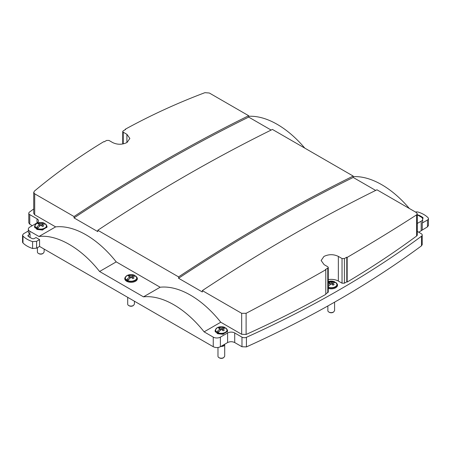 <?xml version="1.0" encoding="UTF-8"?>
<svg xmlns="http://www.w3.org/2000/svg" width="451" height="451" viewBox="0 0 451 451"><rect width="100%" height="100%" fill="white"/><g stroke="black" fill="none" stroke-linecap="round" stroke-linejoin="round"><path stroke-width="0.68" d="M36.599 241.308L36.599 248.163L32.579 248.484A25.2 14.55 0 0 1 22.984 242.942L22.984 236.082A25.2 14.55 0 0 0 32.579 241.623L36.599 241.308L39.57 239.594L39.57 246.449L213.255 346.729C215.634 347.856 218.008 347.856 220.387 346.729L227.597 342.563C229.976 341.435 232.35 341.435 234.723 342.563L241.978 346.751L246.421 346.909A1016.543 586.898 0 0 0 421.499 245.823L422.215 244.634L422.215 235.027A3.36 1.939 180 0 1 421.499 236.223L421.499 245.823M38.955 236.493L55.614 226.881A83.999 48.494 -120 0 1 85.921 234.774A83.999 48.494 -120 0 1 116.228 261.879L99.575 271.491C81.355 248.219 57.176 234.255 38.955 236.493L29.811 231.216A5.04 2.909 180 0 1 28.334 229.159L28.334 231.899A5.04 2.909 0 0 0 29.811 233.956L28.424 235.05A1.68 0.97 0 0 0 27.934 235.738A1.68 0.97 0 0 0 28.283 236.33A21 12.126 0 0 0 32.156 238.562A1.68 0.97 0 0 0 34.366 238.483L36.007 237.536L39.57 239.594M28.334 230.991L23.537 233.759L22.55 235.134L22.55 241.99A3.36 1.939 180 0 0 22.984 242.942M22.984 236.082L22.55 235.134M415.506 212.049A3.36 1.939 180 0 1 418.421 212.156A25.2 14.55 0 0 1 428.016 217.692A3.36 1.939 180 0 1 428.45 218.645L428.45 225.506L427.463 226.876L418.731 232.214M36.599 248.163L39.57 246.449M37.021 218.82L37.021 222.935A5.04 2.909 180 0 0 38.498 220.877A5.04 2.909 180 0 0 37.021 218.82L29.772 214.631L29.772 224.237L32.269 225.68M29.772 224.237L28.785 222.862L28.785 213.261A3.36 1.939 180 0 1 29.501 212.066A1016.543 586.898 0 0 1 33.724 208.971M30.065 237.502L30.065 234.103M99.575 271.491L143.491 296.848A83.999 48.494 60 0 1 204.111 331.846L213.255 337.128L213.255 346.729M28.334 229.159A5.04 2.909 180 0 1 29.811 227.101L37.021 222.935M428.45 218.645A3.36 1.939 180 0 1 427.463 220.015L427.463 226.876M417.299 214.834L421.189 217.078A5.04 2.909 180 0 1 422.666 219.135L422.666 221.881A5.04 2.909 180 0 1 422.26 223.019L427.463 220.015M422.26 223.019L422.26 229.88M422.666 219.135A5.04 2.909 180 0 1 421.189 221.193L421.189 230.794M417.299 223.437L421.189 221.193M422.215 235.027A3.36 1.939 180 0 0 421.228 233.657L417.299 231.391M246.421 346.909L246.421 337.303A1016.543 586.898 0 0 0 421.499 236.223M246.421 337.303A3.36 1.939 180 0 1 241.978 337.151L241.978 346.751M213.255 337.128A5.04 2.909 180 0 0 220.387 337.128L227.597 332.962A5.04 2.909 180 0 1 234.723 332.962L241.978 337.151M29.772 214.631A3.36 1.939 180 0 1 28.785 213.261M248.664 116.302A83.999 48.494 60 0 1 304.797 148.131M353.201 176.657A83.999 48.494 60 0 1 409.333 208.486M417.626 215.02A1.68 0.97 180 0 1 418.844 215.212A21 12.126 0 0 1 422.717 217.45A1.68 0.97 180 0 1 423.066 218.042A1.68 0.97 180 0 1 422.61 218.701M375.677 190.423L353.201 177.446L353.201 176.076L272.421 129.437A1679.992 969.949 120 0 0 97.799 230.258L178.579 276.891L178.579 278.261L202.336 291.977L202.336 290.607A1679.992 969.949 120 0 1 376.957 189.792L416.335 212.528L417.299 213.813L417.299 234.853A3.292 1.9 0 0 1 416.606 236.02A988.006 570.419 0 0 1 347.169 282.044L346.785 281.824L344.406 283.194L342.033 283.194L338.351 281.069A10.08 5.818 0 0 0 328.272 279.62M328.272 267.466L328.272 292.113L325.785 293.951M241.668 334.298L246.111 334.456A988.006 570.419 0 0 0 325.785 294.39L325.785 269.754C300.428 284.209 273.875 298.725 246.111 313.298L241.668 313.315L241.668 334.298L220.764 322.228L204.111 331.846M328.272 288.398A6.297 3.636 0 0 0 332.996 288.674A6.297 3.636 0 0 0 337.523 285.184A6.297 3.636 0 0 0 336.762 283.448M335.223 282.371A6.297 3.636 0 0 0 334.738 282.168M226.876 329.055L227.642 330.792L223.115 334.281L217.568 333.701L215.042 330.792L215.787 329.078M224.857 327.776L225.342 327.984M220.764 322.228A83.999 48.494 -120 0 0 190.457 295.129A83.999 48.494 -120 0 0 160.15 287.231L143.491 296.848M160.15 287.231L116.234 261.879M125.508 276.953A6.297 3.636 0 0 0 124.764 278.667A6.297 3.636 0 0 0 132.836 282.157A6.297 3.636 0 0 0 137.363 278.667A6.297 3.636 0 0 0 136.597 276.931M135.063 275.86A6.297 3.636 0 0 0 134.578 275.651M55.614 226.881L34.704 214.806L33.724 213.436L33.724 192.397L34.434 191.089C56.121 173.004 79.252 156.514 103.837 141.614L104.215 141.834A1679.992 969.949 120 0 1 106.594 140.441L108.967 140.43L112.649 142.555C117.294 144.771 121.984 144.799 126.737 142.629A10.08 5.818 180 0 0 126.906 142.533A10.08 5.818 180 0 0 127.075 142.431L129.854 138.429L126.906 134.325L123.224 132.199L123.224 143.892M44.299 223.527L44.784 223.735M46.318 224.807L47.084 226.549L42.557 230.038L37.005 229.458L34.485 226.549L35.223 224.835M337.1 285.246A6.297 3.636 180 0 1 337.41 285.872M215.155 331.479A6.297 3.636 180 0 1 215.46 330.865M227.219 330.854A6.297 3.636 180 0 1 227.53 331.479M124.876 279.355A6.297 3.636 180 0 1 125.181 278.741M136.941 278.729A6.297 3.636 180 0 1 137.251 279.355M34.597 227.231A6.297 3.636 180 0 1 34.896 226.616M46.656 226.605A6.297 3.636 180 0 1 46.972 227.231M347.169 282.044L347.169 257.408L346.785 257.188A1679.992 969.949 120 0 0 344.406 258.541L342.033 258.53L338.351 256.405L338.351 281.069M338.351 256.405C333.712 254.172 329.016 254.133 324.269 256.281A10.08 5.818 0 0 0 324.094 256.377A10.08 5.818 0 0 0 323.931 256.478L321.146 260.509L324.094 264.636L327.776 266.761L328.272 267.449L327.776 268.142A1679.992 969.949 120 0 0 325.402 269.535L325.785 269.754M33.724 192.397L34.704 193.829L74.043 216.542L74.043 217.912L97.799 231.628L97.799 230.258M202.336 290.607L241.668 313.315M123.224 132.199L122.728 131.517L123.224 130.841A1679.992 969.949 120 0 1 125.598 129.488L125.22 129.268C150.572 115.343 177.13 103.144 204.889 92.68L209.332 93.013L248.664 115.721L248.664 117.097L271.141 130.068M417.299 213.813L416.606 214.868C394.907 228.849 371.765 243.027 347.169 257.408M346.785 257.188L346.785 281.824M125.22 129.702L125.22 129.268M353.201 177.446A1679.936 969.915 120 0 0 178.579 278.261M353.201 176.076A1679.992 969.949 120 0 0 178.579 276.891M248.664 117.097A1679.936 969.915 120 0 0 74.043 217.912M248.664 115.721A1679.992 969.949 120 0 0 74.043 216.542M334.58 302.17L334.58 310.66L333.593 312.03L332.161 312.52A3.36 1.939 180 0 1 328.841 312.03A3.36 1.939 180 0 1 327.86 310.66L327.86 305.964M328.841 312.03L329.354 312.323A2.638 1.522 0 0 0 331.959 312.712A2.638 1.522 0 0 0 333.086 312.323L333.593 312.03M328.272 287.253A5.733 3.309 0 0 0 332.832 287.591A5.733 3.309 0 0 0 336.931 284.153A5.733 3.309 0 0 0 335.82 282.444L332.404 283.042L332.404 284.643M328.272 286.47L331.22 283.73L333.001 285.19L334.185 284.502L332.404 283.042M328.272 286.205L328.717 285.945M328.272 284.485L330.031 283.042L330.031 284.643M334.659 281.768L328.272 281.576L329.602 281.244A5.733 3.309 180 0 1 334.636 281.757L331.22 282.354L329.439 281.762L328.249 282.444L330.031 283.042M329.439 281.762L329.439 282.783M330.031 283.814L330.622 284.158M331.22 282.354L331.22 283.73M331.812 284.158L332.404 283.814M334.738 281.926L334.738 282.377M44.136 251.991L43.155 253.394L41.723 253.879A3.36 1.939 180 0 1 38.403 253.394A3.36 1.939 180 0 1 37.416 252.019L37.416 247.689M38.403 253.394L38.916 253.688A2.638 1.522 0 0 0 41.52 254.071A2.638 1.522 0 0 0 42.642 253.688L43.155 253.394M41.966 225.179L41.374 225.517M40.178 225.517L39.592 225.179M38.279 227.304L36.069 228.584L37.258 229.266L37.36 228.443L40.776 225.088L42.557 226.549L43.747 225.866L41.966 224.401L41.966 226.002M36.176 227.755L39.592 224.401L37.811 223.809L38.995 223.121L40.776 223.719L44.192 223.121A5.733 3.309 0 0 0 39.164 222.608A5.733 3.309 0 0 0 35.065 226.052A5.733 3.309 0 0 0 36.176 227.755L36.069 228.584M39.592 224.401L39.592 226.002M45.489 223.978L41.966 224.401M38.995 223.121L38.995 224.141M40.776 223.719L40.776 225.088M44.299 223.29L44.299 223.741M134.421 304.115L133.434 305.513L132.002 306.003A3.36 1.939 180 0 1 128.682 305.513A3.36 1.939 180 0 1 127.701 304.143L127.701 297.333M128.682 305.513L129.195 305.812A2.638 1.522 0 0 0 131.799 306.195A2.638 1.522 -0 0 0 132.921 305.812L133.434 305.513M132.244 277.297L131.653 277.641M130.463 277.641L129.871 277.297M128.558 279.428L126.348 280.702L127.537 281.39L127.644 280.561L131.061 277.213L132.842 278.673L134.026 277.985L132.244 276.525L132.244 278.126M126.455 279.879L129.871 276.525L128.09 275.933L129.274 275.245L131.061 275.837L134.477 275.245A5.733 3.309 0 0 0 129.443 274.727A5.733 3.309 0 0 0 125.344 278.171A5.733 3.309 0 0 0 126.455 279.879L126.348 280.702M129.871 276.525L129.871 278.126M135.768 276.097L132.244 276.525M129.274 275.245L129.274 276.266M131.061 275.837L131.061 277.213M134.578 275.414L134.578 275.865M223.719 344.801A2.435 1.404 180 0 1 222.022 345.861A2.435 1.404 180 0 1 221.847 345.889M224.671 344.254A3.36 1.939 180 0 1 224.699 344.513A3.36 1.939 180 0 1 222.287 346.374A3.36 1.939 180 0 1 220.894 346.436M224.699 356.234L223.713 357.637L222.287 358.128A3.36 1.939 180 0 1 218.96 357.637A3.36 1.939 180 0 1 217.98 356.267L217.98 347.501M218.96 357.637L219.474 357.931A2.638 1.522 0 0 0 222.078 358.32A2.638 1.522 0 0 0 223.206 357.931L223.713 357.637M222.523 329.422L221.937 329.766M220.742 329.766L220.15 329.422M218.842 331.553L216.627 332.827L217.816 333.514L217.923 332.686L221.34 329.331L223.121 330.797L224.31 330.109L222.523 328.649L222.523 330.245M216.734 331.998L220.15 328.649L218.369 328.052L219.558 327.37L221.34 327.962L224.756 327.37A5.733 3.309 -0 0 0 219.722 326.851A5.733 3.309 -0 0 0 215.623 330.295A5.733 3.309 -0 0 0 216.734 331.998L216.627 332.827M220.15 328.649L220.15 330.245M217.923 332.686A5.733 3.309 180 0 0 222.952 333.204C227.016 332.083 228.014 330.363 225.94 328.057L222.523 328.649M219.558 327.37L219.558 328.39M221.34 327.962L221.34 329.331M224.857 327.533L224.857 327.99M32.579 248.484L32.579 241.623M28.424 235.05L28.424 236.437M29.811 231.216L29.811 233.956M234.723 332.962L234.723 342.563M227.597 332.962L227.597 342.563M220.387 337.128L220.387 346.729M422.717 217.45L422.717 218.634M418.844 215.725L418.844 215.212M344.406 258.541L344.406 283.194M342.033 258.53L342.033 283.194M327.776 268.142L327.776 292.795M246.111 334.456L246.111 313.298M34.704 193.829L34.704 214.806M416.606 236.02L416.606 214.868M126.906 134.325L126.906 142.533M328.272 287.58A5.88 3.394 0 0 0 332.872 287.901A5.88 3.394 0 0 0 337.1 284.643A5.88 3.394 0 0 0 337.077 284.372A5.88 3.394 0 0 0 336.598 283.279M337.1 286.284L337.1 284.643L335.871 282.467M35.398 224.643A5.88 3.394 0 0 0 34.896 226.007A5.88 3.394 0 0 0 34.919 226.284A5.88 3.394 0 0 0 36.069 228.043M45.382 223.809C47.451 226.12 46.453 227.834 42.394 228.956A5.733 3.309 180 0 1 37.36 228.443M46.165 224.649A5.88 3.394 180 0 1 46.656 226.007A5.88 3.394 180 0 1 42.433 229.266A5.88 3.394 180 0 1 37.258 228.725M46.656 227.648L46.656 226.007L45.433 223.831M34.913 227.862A5.88 3.394 180 0 1 34.896 227.648L34.896 226.007C36.063 222.805 39.169 221.847 44.215 223.132M125.677 276.767A5.88 3.394 0 0 0 125.181 278.132A5.88 3.394 0 0 0 125.198 278.408A5.88 3.394 0 0 0 126.348 280.167M135.661 275.933C137.73 278.244 136.738 279.958 132.673 281.08A5.733 3.309 180 0 1 127.644 280.561M136.444 276.767A5.88 3.394 180 0 1 136.941 278.132A5.88 3.394 180 0 1 132.712 281.39A5.88 3.394 180 0 1 127.537 280.849M135.712 275.956L136.941 278.132L136.924 280.003M125.181 279.767L125.186 279.986A5.88 3.394 180 0 1 125.181 279.767L125.181 278.132C126.342 274.93 129.448 273.971 134.494 275.251M215.956 328.886A5.88 3.394 -0 0 0 215.46 330.256A5.88 3.394 -0 0 0 215.477 330.527A5.88 3.394 -0 0 0 216.627 332.286M226.723 328.892A5.88 3.394 180 0 1 227.219 330.256A5.88 3.394 180 0 1 222.991 333.509A5.88 3.394 180 0 1 217.816 332.973M225.99 328.08L227.219 330.256L227.203 332.122M215.46 331.891L215.471 332.105A5.88 3.394 180 0 1 215.46 331.891L215.46 330.256C216.621 327.054 219.727 326.09 224.778 327.375M122.728 131.54L122.728 143.987M44.136 249.087L44.136 252.019M134.421 301.212L134.421 304.143M224.699 344.513L224.699 356.267"/></g></svg>
